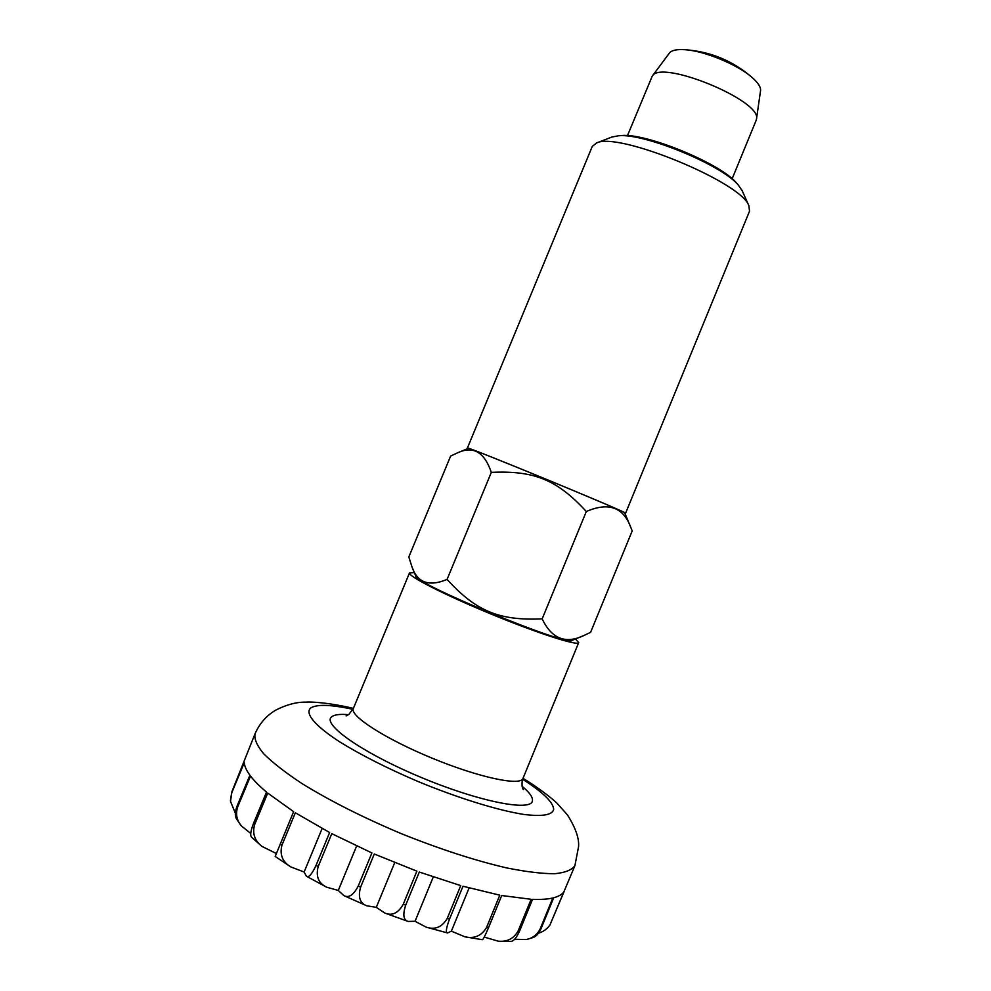 <?xml version="1.0" encoding="UTF-8"?>
<svg xmlns="http://www.w3.org/2000/svg" width="991" height="991" viewBox="0 0 991 991"><rect width="100%" height="100%" fill="white"/><g stroke="black" fill="none" stroke-linecap="round" stroke-linejoin="round"><path stroke-width="1.49" d="M575.474 638.972L578.694 642.602C578.075 646.231 538.039 633.422 491.437 614.197C444.835 595.009 407.4 575.882 409.518 572.872L414.362 572.563M756.133 120.394L756.48 119.118C762.55 100.896 660.762 58.94 652.227 76.146L627.464 135.631M756.48 119.118L760.555 90.615C760.927 87.084 758.065 82.662 751.958 77.348C737.49 64.526 704.167 50.801 684.868 49.699C676.791 49.166 671.638 50.281 669.42 53.056L652.227 76.146M523.013 778.331C537.196 786.78 552.767 798.919 557.016 803.243L567.509 814.986C575.598 827.894 579.277 838.448 578.558 846.648L574.929 865.601C571.956 869.974 565.204 872.675 554.663 873.728C541.966 873.715 525.948 871.77 506.612 867.905C474.776 860.485 439.583 849.039 401.033 833.555C362.768 817.377 329.718 800.691 301.908 783.522C285.458 772.646 272.736 762.736 263.705 753.804C256.966 745.641 254.08 738.952 255.046 733.749L231.745 792.131L230.445 800.579M235.338 813.19L230.507 801.372L231.758 792.788L244.269 762.686C244.529 766.254 246.412 770.428 249.905 775.21L237.06 806.117C234.879 812.001 234.768 816.361 236.7 819.198L241.321 825.887C236.663 820.201 235.449 813.896 237.654 806.984L250.525 776.04C254.229 780.896 259.568 786.247 266.517 792.082L253.362 823.781C250.475 831.449 249.955 835.995 251.813 837.407L261.24 845.794M276.316 853.499L261.996 846.413C254.699 840.777 252.209 833.58 254.551 824.822L267.719 793.085L293.621 811.666L275.188 856.459L290.933 866.976C282.534 862.034 279.536 854.762 281.927 845.187L295.355 812.781L329.631 832.527L316.042 865.391C311.905 874.273 308.697 877.89 306.417 876.255L304.126 872.018L290.933 866.976M318.185 866.543L331.787 833.666L371.898 852.954L358.234 886.065C353.552 895.059 348.758 898.242 343.852 895.616L338.278 890.451L326.683 887.205C318.483 883.315 315.646 876.428 318.185 866.543L316.042 865.391M360.625 887.118L374.288 854.007L416.889 871.163L403.263 904.263C398.209 913.194 392.064 916.13 384.818 913.045L376.295 907.335L366.794 905.811C359.894 903.222 357.838 896.991 360.625 887.118L358.234 886.065M405.703 905.142L419.317 872.055L460.728 885.607L447.263 918.422C442.085 927.167 435.061 930.078 426.18 927.155L415.056 921.283L408.156 921.444C403.424 920.156 402.606 914.718 405.703 905.142L403.263 904.263M449.53 919.053L462.995 886.251L499.786 895.17L486.556 927.477C481.589 935.838 474.355 938.948 464.866 936.792L451.363 931.168L447.573 932.965C445.492 932.766 446.148 928.121 449.53 919.053L447.263 918.422M464.866 936.805L482.307 939.691C482.902 940.075 484.958 936.111 488.476 927.799L501.706 895.53L531.126 899.283L518.182 930.896C513.908 938.514 507.33 941.958 498.448 941.239L484.265 937.09M498.448 941.239L510.65 941.376C513.412 941.524 516.398 938.043 519.631 930.921L532.551 899.345C540.826 899.667 547.577 899.209 552.805 897.982L540.219 928.79C537.308 934.674 532.65 938.254 526.246 939.518L514.602 939.282M527.435 939.233L532.836 937.61C536.069 936.606 538.831 933.584 541.111 928.53L553.684 897.759C558.701 896.434 562.132 894.427 564.003 891.751L549.856 925.185C546.809 929.224 543.031 931.887 538.522 933.188M549.856 925.185L574.929 865.601M250.76 833.443L241.321 825.887M304.126 872.018L322.137 828.501M338.278 890.451L356.636 845.98M376.295 907.335L394.715 862.616M415.056 921.283L433.278 876.961M451.363 931.168L469.102 887.961M412.578 568.326L415.712 575.796C412.826 583.018 569.193 647.47 572.228 640.31L582.745 635.962M590.599 632.332L584.566 635.206C565.861 644.423 551.727 638.972 542.176 618.867C499.006 620.775 476.175 611.261 447.077 579.413C429.053 586.969 417.347 582.77 411.946 566.802L408.825 556.967L450.62 456.071L457.582 452.825C473.165 445.529 484.413 452.045 491.313 472.373C534.298 470.403 557.078 479.743 586.313 511.505C608.511 501.929 623.314 507.169 630.722 527.237L632.208 530.891L590.599 632.332M468.074 448.477L467.405 448.031L592.284 146.395L596.57 142.964C618.074 131.419 741.763 182.406 748.886 205.744L749.518 211.207L625.581 513.227L624.801 513.078M742.234 190.817L738.369 185.144C722.092 165.076 644.237 132.992 618.557 135.767L611.819 137.055M467.405 448.031C462.215 444.253 631.924 514.193 625.581 513.227M457.582 452.825L468.322 448.378C465.857 445.777 628.269 512.719 624.689 512.83L630.722 527.237M619.524 135.693L621.394 135.544C646.169 132.881 720.804 163.639 736.511 182.988L737.725 184.413M542.176 618.867L586.313 511.505M447.077 579.413L491.313 472.373M522.653 779.285C543.204 792.416 553.548 802.512 553.659 809.585C552.148 815.073 542.226 816.695 523.867 814.441C497.742 810.341 457.867 798.015 417.645 781.342C387.06 768.211 361.17 755.105 339.975 742.036C314.37 725.474 304.485 713.099 310.864 707.871C317.157 704.118 331.192 704.613 352.969 709.345M522.084 786.247C529.454 792.366 532.898 797.185 532.44 800.691C531.709 811.988 478.888 801.731 420.32 777.08C361.69 752.565 321.158 723.715 331.874 716.666C334.624 714.61 340.161 713.941 348.473 714.684M578.694 642.602L522.963 778.468C520.609 786.309 478.826 777.477 432.101 758.165C385.35 738.939 349.464 715.762 353.329 708.54L409.518 572.872M231.758 792.788L231.745 792.131M237.654 806.984L237.06 806.117M254.551 824.822L253.362 823.781M281.927 845.187L280.205 844.047M488.476 927.799L486.556 927.477M519.631 930.921L518.182 930.896M541.111 928.53L540.219 928.79M353.378 708.416C331.081 702.978 311.682 701.578 305.922 702.148C296.619 701.962 286.585 704.613 275.82 710.101C266.579 715.465 259.654 723.356 255.046 733.749M522.963 778.468L522.195 780.97C521.786 785.467 522.183 788.341 523.384 789.567L522.889 788.799M346.094 715.936L348.906 714.362L353.329 708.54M732.138 178.776L756.17 120.307M751.958 77.348C732.646 60.724 710.287 51.507 684.868 49.699M426.18 927.155L447.573 932.965M384.818 913.045L408.156 921.444M343.84 895.616L366.794 905.811M306.417 876.255L326.683 887.205M612.488 136.795L596.57 142.964M741.937 190.161L748.886 205.744M621.394 135.544L618.557 135.767M736.511 182.988L738.369 185.144"/></g></svg>
